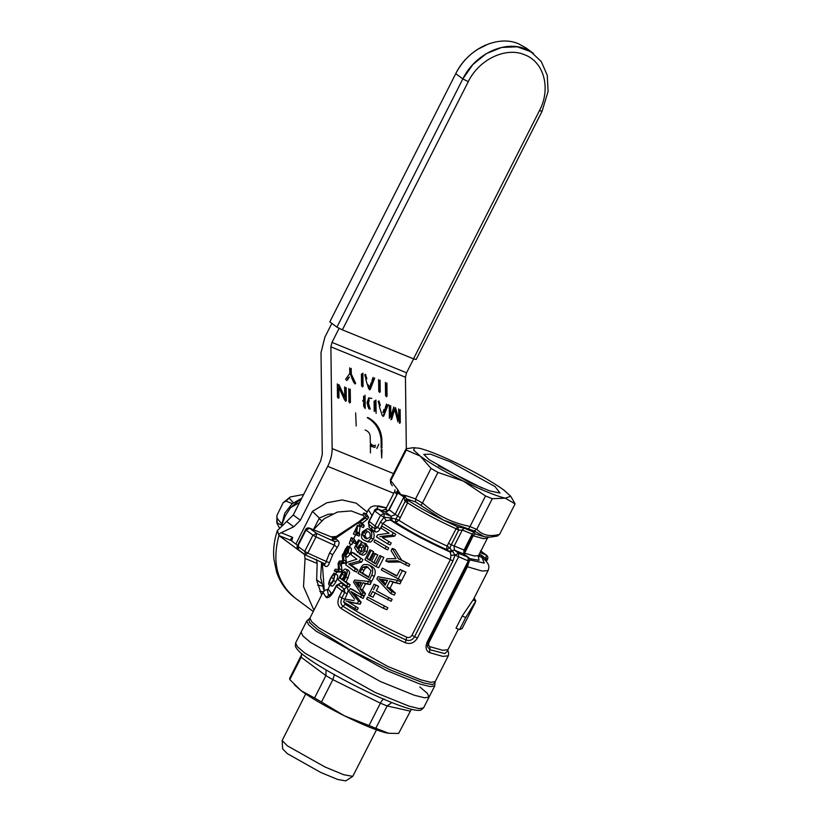 <?xml version="1.0" encoding="UTF-8"?>
<svg xmlns="http://www.w3.org/2000/svg" width="822" height="822" viewBox="0 0 822 822"><rect width="100%" height="100%" fill="white"/><g stroke="black" fill="none" stroke-linecap="round" stroke-linejoin="round"><path stroke-width="1.23" d="M413.517 358.844L416.127 359.502L542.058 111.289L548.089 91.396L547.277 75.367L541.308 61.609L530.858 51.704L517.141 46.792L501.728 47.44L486.398 53.584L472.917 64.496L462.837 78.933L336.917 327.146L342.373 329.848L413.517 358.844L539.448 110.641L542.058 111.227M477.582 49.371L488.371 43.998M539.448 110.641C551.13 88.786 544.113 62.04 524.806 54.858C506.085 46.546 478.99 59.379 468.293 81.635L462.837 78.933L336.917 327.146L329.828 321.875L455.748 73.672L462.837 78.933C474.756 54.16 504.924 39.867 525.772 49.125L533.406 53.43L526.316 48.149L518.672 43.854C497.824 34.596 467.667 48.888 455.748 73.672L329.828 321.875L455.748 73.672M378.182 401.372L379.558 405.996M380.35 405.534L378.973 400.9M364.721 374.729L366.098 379.363M366.889 378.891L365.513 374.267M293.053 515.394L320.611 461.06L322.275 454.402L321.012 352.679L324.896 337.133L331.862 323.395M339.116 328.338L331.985 342.404L406.551 372.798L405.441 377.236L406.325 448.709M413.61 358.885L406.551 372.798M405.441 377.236L330.876 346.843L331.985 342.404M386.895 382.98L387.059 396.266M385.569 395.659L385.405 382.374M368.708 388.785L365.872 379.815M371.852 380.915L373.126 377.37M374.729 378.028L370.27 389.423M349.391 377.031L347.346 380.083M345.559 379.353L349.792 373.455L349.72 367.835M351.22 368.441L351.282 374.072L355.71 383.494M353.922 382.764L351.662 377.76M382.168 415.418L379.332 406.458M385.313 407.558L386.587 404.003M388.19 404.66L383.72 416.055M363.643 400.756L363.581 396.153M365.06 395.228L365.225 408.513M363.704 406.376L363.653 402.287M337.482 397.211L337.308 383.925M338.9 384.573L344.757 397.139L344.634 386.905M346.124 387.511L346.288 400.797M344.706 400.15L338.839 387.583L338.972 397.817M350.244 389.196L350.408 402.482M348.918 401.866L348.754 388.58M368.883 408.873L367.023 402.708L368.759 397.899L371.842 398.393L368.369 398.187M375.952 400.067L376.116 413.353L375.551 400.293M390.707 405.688L390.851 416.929L393.81 406.952M395.546 407.661L398.762 420.155L398.629 408.914M400.119 409.52L400.283 422.806M397.951 421.861L394.694 409.315L391.693 419.302M389.381 418.367L389.217 405.082M361.557 385.878L361.413 374.123M362.882 373.198L363.047 386.484M378.737 391.354L378.593 379.6M380.083 380.206L380.237 391.96M370.445 452.943L370.342 444.702C372.089 446.963 373.805 447.651 375.5 446.778M381.994 449.459L381.706 457.926L381.213 449.922M356.203 425.991L355.649 412.932M367.691 417.453C376.199 421.861 380.925 429.074 381.87 439.092L381.973 447.856M375.479 445.185C373.784 446.058 372.068 445.37 370.321 443.109L370.249 437.006C370.116 433.554 368.41 431.221 365.132 430.019M330.876 346.843L332.139 448.565C332.15 454.443 330.67 460.361 327.711 466.331L300.349 520.254L293.742 526.789L281.216 532.718C279.038 533.868 278.278 534.803 278.935 535.533L277.394 530.56L293.269 514.993L300.349 520.254M384.84 408.883L383.699 412.048M371.38 382.251L369.468 387.573L368.194 384.86M382.908 412.521L384.049 409.356M367.804 385.097L368.677 388.035L369.468 387.573M381.192 448.329L381.079 439.565C379.949 429.649 375.346 422.354 367.29 417.689M374.709 447.24L370.362 446.161M374.082 401.218L374.205 411.442M370.208 409.14C368.235 407.763 367.403 405.986 367.722 403.818L369.212 399.78L368.513 403.345L370.208 409.14M374.873 400.756L374.996 410.979M367.722 403.818L368.513 403.345M387.398 405.123L382.939 416.528M373.938 378.49L369.479 389.885M379.302 380.678L379.445 392.423M362.101 373.661L362.266 386.946M394.755 408.123L397.971 420.617L398.762 420.155M399.328 409.993L399.492 423.279M389.916 406.15L390.06 417.391L390.851 416.929M394.694 409.315L393.902 409.777L390.902 419.775M349.453 389.659L349.617 402.944M338.109 385.035L343.966 397.601L344.757 397.139M338.839 387.583L338.058 388.046L338.181 398.28M345.332 387.984L345.497 401.27M364.28 396.461L364.413 407.753M362.851 401.218L362.841 400.427M348.6 377.504L346.555 380.545M350.429 368.903L350.501 374.534L354.919 383.956M351.282 374.072L350.501 374.534M386.104 383.453L386.268 396.738M281.216 532.718L292.683 537.393L291.738 541.03M319.82 591.45L323.354 591.737M292.683 537.393C290.834 538.564 290.238 539.571 290.896 540.403L297.595 545.387M290.628 539.53L290.896 540.403L278.935 535.533L304.459 554.501L305.044 558.477L303.524 586.631L313.922 610.222M321.638 595.015L316.634 580.198L317.169 563.419L316.429 559.381M332.324 513.935L328.142 514.295L319.357 518.055L312.442 511.376L326.766 502.807L342.065 499.93L356.203 503.156L367.157 512.024M376.877 448.463L378.767 444.24M281.669 525.145L285.275 515.846L290.598 507.616L299.588 502.499M319.039 518.672L321.731 520.665M363.232 515.517L351.23 510.935L337.554 512.024L324.289 518.631L313.49 529.738M331.091 536.787L335.53 536.571M335.386 539.551L332.478 538.554L334.585 537.609L338.13 540.732C339.609 542.181 339.311 544.411 337.236 547.431L332.674 554.747L329.488 562.7C328.348 566.009 326.93 567.17 325.214 566.173L321.536 563.317L320.631 577.681L324.063 590.977M340.555 565.896L342.384 562.217L340.565 565.813M332.674 554.747L329.581 553.021L334.42 545.243L337.236 547.431M325.214 566.173L323.96 563.358C325.152 564.015 325.902 563.389 326.19 561.467L307.798 553.103L316.028 536.879L334.42 545.243L334.934 541.729L338.13 540.732M368.575 517.285L367.64 519.134L362.286 523.141L364.269 525.782L363.386 527.508L360.971 526.522L358.546 523.162L359.481 521.312L364.444 517.141L362.862 514.664L363.735 512.938L366.16 516.298L368.575 517.285L366.407 514.027L363.735 512.938M356.296 534.516L356.008 535.071L353.388 534.002L356.82 527.241C355.659 530.765 355.597 533.375 356.635 535.071L357.426 533.509L359.841 534.495L359.235 532.882L356.769 531.875L357.426 533.509M359.235 532.882L360.149 526.409L357.478 525.33L353.388 534.002M356.635 535.071L359.05 536.057L359.841 534.495M352.833 542.571L353.624 541.02L351.2 537.65L353.871 538.739L356.039 541.996L355.248 543.558L352.833 542.571L350.665 539.838L349.258 543.589L351.806 544.626L352.689 542.428M346.226 549.415L345.404 549.075L347.614 546.065L350.203 547.113L349.915 547.699M351.148 548.284L348.456 547.103L351.148 548.284C351.744 549.034 351.426 550.832 350.193 553.658C348.189 556.833 346.925 557.768 346.401 556.473M336.013 581.627L333.598 580.64L335.109 574.095L337.585 575.102C337.914 576.458 337.39 578.637 336.013 581.627C333.691 585.552 332.15 586.918 331.4 585.737M336.342 574.599L333.968 573.098L331.091 577.229C329.006 581.288 328.266 583.784 328.882 584.709C329.725 585.922 331.297 584.565 333.598 580.64M333.742 578.801L332.725 580.99M341.346 564.529L341.901 569.872L340.832 571.978L336.938 572.112L334.266 571.023L338.417 570.992L339.486 568.886L341.901 569.872M340.791 564.529L341.962 562.207M345.589 556.34L346.257 561.282L345.281 563.204L341.798 563.563M367.465 528.649L371.318 530.509C374.113 531.865 374.832 534.742 373.496 539.119L370.66 542.058L367.67 541.852L363.653 539.92C361.228 538.8 360.848 536.078 362.502 531.742L367.465 528.649L371.318 530.509M343.925 602.187L345.199 604.283C362.882 615.586 383.401 626.559 406.767 637.204C408.904 637.975 410.64 637.348 411.956 635.303L450.364 559.607L450.98 555.343L450.086 551.994C427.235 541.708 407.342 531.074 390.419 520.1L386.176 520.655L382.847 523.522L380.103 528.926C378.48 531.629 376.723 532.522 374.832 531.629L369.16 527.416L368.688 523.809M329.992 585.295L328.122 588.973L331.728 593.895M337.503 584.771L340.996 582.932L346.668 587.144C348.251 588.644 348.425 590.864 347.182 593.813L343.884 601.18M348.651 570.334L345.918 569.153L348.651 570.334L349.751 572.872L346.196 581.997L350.151 584.781L348.99 587.062L346.637 586.107L338.13 579.787L342.435 571.475C343.935 569.266 345.23 568.577 346.319 569.389L347.418 571.927L345.877 577.075L348.209 578.02M352.052 552.333L354.405 553.288L362.913 559.618L361.69 562.032L351.025 564.94L348.692 563.984L355.392 568.845L354.231 571.136L345.723 564.806L346.946 562.392L356.892 559.196L350.891 554.624L352.052 552.333L362.913 559.618M360.94 543.095L361.701 541.606L358.464 539.92L354.559 547.616L357.652 552.353L359.985 553.298M329.581 553.021L326.19 561.467L329.488 562.7M306.842 529.882L306.01 530.015L312.935 535.163L304.705 551.387L297.78 546.24L306.01 530.015L309.709 528.258L332.335 537.321L309.473 528.125L316.634 533.406L312.935 535.163L316.028 536.879L316.634 533.406L334.934 541.729L332.037 539.571L332.807 538.554M462.087 628.481L459.58 629.652L456.015 628.193L462.19 616.027L473.092 599.916L475.804 601.016L474.89 599.166L473.811 598.735M468.972 561.981L467.513 566.594L429.105 642.301C428.231 644.51 428.55 645.979 430.06 646.698L442.637 650.284L447.928 649.76L447.764 650.993M362.286 523.141L359.697 522.083L361.855 524.796L364.269 525.782M367.64 519.134L365.225 518.148L359.697 522.083M360.211 526.686L357.58 525.618L356.769 531.875M353.624 541.02L356.039 541.996M349.258 543.589L351.2 537.65M346.37 547.976L347.614 546.065L350.203 547.113M350.193 553.658L347.778 552.682C345.805 555.836 344.51 556.761 343.894 555.446L343.822 552.713L345.404 549.075M346.853 556.854L343.894 555.446M345.322 551.285L344.757 551.048L344.552 553.709L345.887 550.072C347.203 547.606 348.127 546.671 348.672 547.267C349.309 548.089 349.011 549.897 347.778 552.682M330.526 583.281L329.756 582.973C330.28 584.01 331.379 583.137 333.074 580.353L335.109 574.095M333.794 578.698L331.153 577.63C329.673 580.568 329.211 582.346 329.756 582.973L330.084 583.24M334.318 575.4L333.146 574.917L331.153 577.63M331.718 585.994L328.882 584.709M340.246 564.077L338.767 563.471L339.486 568.886M345.281 563.204L342.866 562.217L339.209 562.505M343.586 553.699L343.843 560.296L346.257 561.282M334.266 571.023L335.181 569.225L338.407 569.43L338.119 563.44L339.291 561.118L342.805 560.758L342.229 555.323L343.144 553.525M340.832 571.978L338.417 570.992M392.279 548.418L395.043 549.538L401.609 560.07L409.829 564.426L408.863 566.337L397.54 560.707L385.867 561.066L387.028 558.775L395.988 558.641L391.118 550.709L392.279 548.418L398.506 558.806L409.829 564.426M400.643 561.981L388.621 562.186L385.867 561.066M400.119 569.502L405.924 572.143L401.609 580.63L381.336 569.985L382.302 568.084L396.779 576.088L400.119 569.502L402.359 570.684L398.053 579.181M382.302 568.084L396.944 575.76M390.029 588.203L395.32 593.022L394.293 595.066L390.727 593.607L376.836 578.852L377.925 576.725L397.458 580.353L401.013 581.801L399.985 583.836L393.06 582.212L390.029 588.203L386.813 586.898L391.765 591.573L395.32 593.022M362.451 589.795L365.482 593.689L364.444 595.724L361.844 594.666L353.522 582.182L354.611 580.055L368.575 581.411L371.174 582.469L370.136 584.504L365.492 583.805L362.451 589.795L359.933 588.768L362.882 592.631L365.482 593.689M353.994 593.463L361.135 602.259L360.139 604.221L348.415 601.981L358.228 607.992L357.262 609.893L343.514 601.92L344.963 599.074L354.066 600.615M354.611 599.187L348.857 591.398L350.285 588.573L352.679 589.549L364.023 596.556L363.057 598.457L350.84 591.47L358.536 601.201L361.135 602.259M367.691 564.488L371.431 566.153C375.212 568.372 376.168 571.752 374.298 576.304L371.77 581.298L358.022 573.314L361.834 566.173L363.56 564.601L367.691 564.488L368.965 565.146C372.643 567.283 373.558 570.653 371.698 575.246L369.17 580.24M383.853 557.46L381.254 556.402L376.065 566.625L378.675 567.683L383.853 557.46L379.815 555.538L375.592 563.861L371.523 561.375L375.788 563.481M370.455 560.172L369.438 559.515L373.486 551.541L369.941 549.826L364.927 559.71L376.065 566.625M374 562.382L377.781 554.932L374.02 553.124L370.239 560.583L367.033 558.539L369.438 559.515M374.955 539.941L388.693 547.925L387.727 549.836L385.128 548.767L373.989 541.852L374.955 539.941L388.693 547.925M395.69 534.146L394.663 536.17L382.353 537.578L391.21 542.982L390.234 544.883L387.635 543.825L376.497 536.91L377.524 534.886L389.094 533.17L380.976 528.073L381.953 526.162L395.69 534.146L381.953 526.162M367.578 597.121L387.85 607.766L386.885 609.667L383.319 608.218L366.612 599.022L367.578 597.121L387.85 607.766M370.26 596.073L368.585 595.128L374.123 584.206L378.603 586.302L376.322 590.812L392.115 599.351L391.149 601.262L372.541 591.573L370.26 596.073L373.065 597.224L375.356 592.713M358.659 547.606L356.316 546.651L357.889 549.024L358.824 545.726L362.327 542.53L365.728 543.63L367.927 546.784L367.085 551.757C365.461 554.624 363.673 555.651 361.721 554.85L359.389 553.894C361.351 554.675 363.129 553.648 364.732 550.791L367.085 551.757M363.663 545.818L361.793 547.966L361.146 551.305L358.813 550.35L357.652 552.353M360.817 551.87L361.146 551.305M351.025 564.94L357.745 569.8L356.584 572.091L354.231 571.136M367.927 546.784L365.585 545.829L363.982 543.013L366.314 543.959M361.701 541.606L359.358 540.65L356.316 546.651M343.617 584.956L341.264 586.816L338.017 584.617A3.052 3.052 0 0 0 335.9 586.23L333.157 591.645L329.56 595.786L328.533 595.508L331.009 593.751M376.784 508.869L377.986 506.486L386.35 507.934M368.955 524.354L369.088 521.682L374.575 510.873L368.821 521.343A3.052 3.052 0 0 0 368.955 524.354L369.037 524.457M340.996 582.932L336.167 586.569L333.424 591.984C330.485 596.751 328.029 598.519 326.046 597.265L328.533 595.508L327.29 589.816M333.67 538.307L332.335 537.321L335.397 536.468M459.58 629.652L465.745 617.476L475.804 601.016M462.005 628.758L475.373 602.413M474.479 599.002L473.934 598.498M474.561 598.755L474.089 598.2M447.743 650.932L444.794 653.603L429.834 649.657L427.45 646.585L428.19 642.208L429.105 642.301M466.598 566.512L481.99 571.013L488.073 570.632C489.367 566.502 489.82 564.622 483.223 558.2L481.99 557.429L484.271 563.121L469.701 559.874M360.971 526.522L361.855 524.796M365.225 518.148L366.16 516.298M347.891 548.839L347.274 552.353L345.055 554.367L345.928 550.843L347.737 548.726M344.757 551.048L345.466 549.486M333.146 574.917L333.968 573.098M338.767 563.471L338.828 562.608M342.866 562.217L343.843 560.296M364.763 537.876L362.677 534.978L363.283 532.42L366.355 530.704L367.927 531.639C369.951 532.43 370.63 534.331 369.962 537.352L366.478 538.883L364.763 537.876L367.095 538.831L365.019 535.923L365.626 533.375L367.691 531.464M368.986 529.563C371.698 530.776 372.417 533.642 371.143 538.163L373.496 539.119M370.66 542.058L365.338 540.897M401.609 560.07L398.506 558.806M405.924 572.143L402.359 570.684M393.06 582.212L389.854 580.907L386.813 586.898M399.985 583.836L389.854 580.907M365.492 583.805L362.975 582.777L359.933 588.768M370.136 584.504L362.975 582.777M348.415 601.981L358.228 607.992M360.139 604.221L346 600.995M350.285 588.573L364.023 596.556M374.298 576.304L371.698 575.246M371.431 566.153L368.965 565.146M377.781 554.932L375.305 553.925L371.523 561.375M373.486 551.541L371.082 550.565L367.033 558.539M382.353 537.578L391.21 542.982M394.663 536.17L392.063 535.101L379.928 536.591M376.322 590.812L392.115 599.351M378.603 586.302L375.798 585.161L373.507 589.662M374.832 531.629L374.924 528.865L377.627 527.549L380.103 528.926M449.018 551.202L446.562 549.569L449.901 547.935L451.72 550.678L449.018 551.202L450.086 551.994L452.788 551.47L454.956 555.107L452.973 560.964L414.576 636.66C412.408 640.163 409.551 641.263 405.996 639.948L405.236 642.691C380.812 631.563 359.358 620.096 340.873 608.29C337.575 605.609 337.071 601.642 339.363 596.392L342.106 590.977L346.668 587.144M406.767 637.204L405.996 639.948C382.107 629.056 361.115 617.836 343.031 606.287C340.657 604.437 340.308 601.622 341.962 597.851L344.439 599.217M339.363 596.392L341.962 597.851L344.706 592.436L344.387 589.066L341.264 586.816M350.151 584.781L347.798 583.815L346.637 586.107M346.196 581.997L343.863 581.041L347.798 583.815M345.877 577.075L343.863 581.041M357.745 569.8L355.392 568.845M361.69 562.032L359.337 561.077L348.692 563.984M360.56 558.652L359.337 561.077M360.385 551.757L360.324 551.726C361.238 552.261 362.317 551.675 363.56 549.969C364.413 547.606 364.228 545.993 362.995 545.14L362.543 544.883M362.995 545.14L361.084 544.996L359.461 547.01L361.793 547.966M365.585 545.829L364.732 550.791M371.143 538.163L368.318 541.102M360.324 551.726L359.389 553.894M358.813 550.35L359.461 547.01M359.358 540.65L358.464 539.92M345.189 571.701C346.134 572.657 346.021 574.218 344.85 576.397L342.866 580.311L340.082 578.154L343.051 572.461L344.901 571.537M381.829 510.575L385.374 509.404M369.16 527.416L369.129 524.549L374.924 528.865L375.017 526.09L369.335 521.395M316.573 579.716L321.536 583.414M430.06 646.698L429.598 652.627C425.96 650.86 425.138 647.346 427.121 642.064L468.273 560.964L454.956 555.107L450.97 555.251M428.221 642.311L469.372 561.21A3.052 3.052 0 0 0 468.468 557.378L458.697 553.319L458.522 556.987L417.381 638.098C414.319 642.948 410.27 644.479 405.236 642.691M468.941 560.799L468.273 560.964L468.016 557.121L463.742 553.946L468.468 557.378M477.459 555.693L481.99 557.429L481.445 555.158L486.172 558.837L484.846 559.731M487.251 558.785L486.172 558.837L485.792 560.727M478.332 556.566L479.01 560.275L469.424 558.57M345.928 550.843L348.456 551.87M363.283 532.42L365.626 533.375M362.677 534.978L365.019 535.923M405.308 564.889L406.274 562.978M382.569 579.407L387.552 580.414L385.117 585.213L379.045 578.739L387.275 580.969M390.727 593.607L391.765 591.573M396.42 582.387L397.458 580.353M357.765 582.13L361.341 582.562L358.906 587.36L355.207 581.853L361.012 583.219M361.844 594.666L362.882 592.631M367.537 583.445L368.575 581.411M354.652 608.835L355.618 606.934M357.539 603.153L358.536 601.201M360.457 597.399L361.423 595.498M370.999 570.684L368.688 577.465L360.128 572.143L362.975 567.067L366.766 566.409L370.999 570.684M381.254 556.402L379.815 555.538M375.305 553.925L374.02 553.124M371.082 550.565L369.941 549.826M385.128 548.767L386.093 546.866M387.635 543.825L388.601 541.924M392.063 535.101L393.091 533.088M383.319 608.218L384.285 606.307M387.583 599.813L388.549 597.902M375.798 585.161L374.123 584.206M389.875 517.839L395.783 519.001L395.639 522.34L398.968 520.336C412.757 529.163 428.786 537.732 447.065 546.044L446.562 549.569C427.204 540.763 410.229 531.69 395.639 522.34L390.419 520.1L389.875 517.839L384.121 517.233L380.504 515.281L375.017 526.09L377.627 527.549L380.37 522.145L384.121 517.233L386.176 520.655M450.98 555.343L454.956 555.107L458.697 553.319L454.422 550.144L451.72 550.678L452.788 551.47M345.199 604.283L340.873 608.29M343.051 572.461L345.394 573.417L345.826 572.903M340.082 578.154L342.425 579.099L344.387 575.225L342.044 574.28M343.175 579.705L342.425 579.099M392.176 520.819L391.097 516.288L385.426 512.075L389.001 510.215L397.776 493.015L388.755 509.897L385.199 511.952L378.182 509.085L384.963 511.89M374.575 510.873L378.397 509.208L384.069 513.431L380.504 515.281L374.575 510.873M486.172 558.837L486.172 555.045L480.11 552.579M479.719 553.35L479.688 554.449L481.445 555.158M479.267 554.244L480.233 556.71M486.367 561.405L487.518 559.135A3.052 3.052 0 0 0 486.706 555.364L480.5 550.832M379.045 578.739L385.487 580.599M381.346 581.277L384.264 582.459L381.86 579.89M385.734 583.99L384.264 582.459M355.207 581.853L360.2 583.127M356.604 584.021L359.039 585.017L357.611 582.839M359.646 585.901L359.039 585.017M362.975 567.067L365.389 568.053L368.061 567.098M361.588 569.276L363.992 570.252L365.389 568.053M360.128 572.143L362.533 573.129L363.992 570.252M368.883 577.085L362.533 573.129M384.121 517.233L384.069 513.431L391.097 516.288L395.012 514.675L403.89 496.95L397.776 493.015L398.526 491.145L400.735 494.546L404.239 495.389L403.89 496.95L405.236 497.084L404.167 498.153L403.89 496.95M345.394 573.417L344.387 575.225M464.348 554.357L464.985 550.504L472.732 535.235L472.373 535.718L472.177 534.053L462.303 530.036L454.073 546.25L454.422 550.144L463.742 553.946L463.947 550.278L464.933 550.38L451.247 544.801L449.901 547.935L447.065 546.044L456.107 528.782C437.653 520.408 421.481 511.757 407.599 502.858L407.804 500.166C417.607 506.516 429.464 513.164 443.387 520.09L457.741 526.861L464.06 528.156L474.202 532.296L475.301 534.012L484.168 536.704L489.881 537.177L484.168 536.704L474.222 530.94L443.387 520.09L415.562 501.913L406.869 499.026L404.773 500.649L404.167 498.153M326.046 597.265L323.025 592.272L309.945 618.052L311.682 621.73L318.977 627.977L387.686 666.426L420.802 679.835L430.903 682.332L435.198 681.592L435.023 682.753L432.536 684.603L423.484 682.887L390.173 669.879L349.093 649.195L317.487 629.529L309.391 622.367L309.113 618.884L306.77 620.939L301.088 632.139L302.866 635.899L310.315 642.28L380.514 681.572L414.36 695.268L424.676 697.816L429.063 697.066L424.676 697.816L414.36 695.268L380.514 681.572L310.315 642.28L302.866 635.899L301.088 632.139L295.601 642.958L297.379 646.709L304.828 653.1L375.027 692.381L408.873 706.088L419.189 708.636L423.577 707.876L420.987 710.023C417.288 711.575 405.996 708.441 387.121 700.621C359.42 689.124 321.381 668.615 305.342 656.501C300.02 652.771 296.701 649.37 295.396 646.287L295.601 642.958M463.814 553.607L464.543 553.165L474.417 556.011L478.568 555.61L478.414 557.131M478.579 555.61L487.384 538.246L483.172 538.636L473.164 535.739L464.245 553.936M400.16 517.511L397.673 516.154L405.112 501.492L407.599 502.858L398.968 520.336L395.783 519.001L397.673 516.154L389.34 509.959M397.016 493.621L396.738 491.494L397.416 491.268L397.355 493.087M415.562 501.913L415.562 498.892L405.544 495.512L405.236 497.084L407.804 500.166L405.112 501.492L404.773 500.649M464.06 528.156L462.303 530.036L458.686 530.139L451.247 544.801L448.678 543.445M397.437 492.799L397.55 493.467M390.779 483.428L392.32 485.833L390.635 483.141L390.44 479.678L406.109 448.761L413.168 447.723L419.107 448.206C428.539 450.528 442.524 456.231 461.05 465.303C479.606 474.582 493.96 482.904 504.133 490.282L510.739 496.303L505.263 498.173L492.275 498.718L476.811 529.204C482.195 535.235 489.799 536.951 499.622 534.351L497.022 536.088M398.526 491.145L397.848 489.789L397.416 491.268L400.735 494.546M472.373 535.718L475.301 534.012L472.722 535.235M457.741 526.861L458.686 530.139L456.107 528.782L457.741 526.861M390.861 483.552L390.563 479.401M397.848 489.789L390.748 480.675M474.222 530.94L476.811 529.204M468.715 528.7L470.05 526.44C451.956 522.905 436.102 515.055 422.498 502.91L421.224 505.191M390.83 480.51L406.294 450.024L406.109 448.761M415.562 498.892L431.026 468.406L420.248 456.097L406.294 450.024M510.739 496.303L515.096 503.865L505.263 498.173C495.83 495.851 481.846 490.148 463.32 481.076L437.962 472.434L422.498 502.91M499.622 534.351L515.096 503.865M470.05 526.44L485.514 495.964L463.32 481.076C444.774 471.797 430.409 463.474 420.248 456.097L413.558 449.973L414.853 447.661M492.275 498.718L485.514 495.964M437.962 472.434L431.026 468.406M495.039 486.583L500.023 493.077L489.419 490.806L469.198 482.319L429.331 459.796L423.792 454.402L430.523 454.155L450.703 461.995L495.039 486.583M482.267 488.083L438.311 465.786M419.837 686.925L427.296 693.306L429.063 697.066L423.577 707.876M409.962 711.081L387.141 705.934L375.798 728.292L388.734 733.296L398.619 733.45L411.37 709.283M384.48 699.245C383.473 698.7 382.107 700.005 380.391 703.18L387.141 705.934L391.827 702.553M326.087 669.93L325.902 675.622L332.838 679.65L321.494 702.009L344.274 715.746L369.037 725.538L380.391 703.18L332.838 679.65L334.492 674.513M301.571 653.541L301.171 657.24L289.827 679.609L301.191 690.768L314.549 697.981L325.902 675.622L301.171 657.24L301.787 653.726M369.037 725.538L375.798 728.292M314.549 697.981L321.494 702.009M300.986 655.966L289.642 678.335L289.827 679.609M294.42 684.808L301.191 690.768C311.353 698.145 325.718 706.468 344.274 715.746C362.8 724.819 376.774 730.522 386.206 732.844L388.775 733.306M305.692 693.932L282.162 740.519L287.33 745.801L324.967 766.977L343.668 774.714L352.782 776.348L376.486 729.854M282.162 740.519L282.645 748.893L287.268 753.599L320.888 772.526L337.595 779.431L345.743 780.9L352.782 776.348M279.192 527.549L276.767 522.73L281.597 525.145M277.158 522.504L276.963 515.343L283.138 502.745L285.964 501.091L292.303 503.629M285.964 501.091L290.258 496.971L303.678 494.443M281.586 525.207L284.751 513.267L291.944 503.937L301.736 498.204M289.406 498.368L293.351 502.766M277.199 518.384L281.679 523.778M468.293 81.635L342.373 329.848M455.799 73.559L455.758 73.6C462.673 60.396 472.66 50.872 485.72 45.046M393.512 473.585L332.139 448.565M381.079 439.565L381.87 439.092M394.149 411.185L393.358 411.658M393.8 493.272L327.711 466.331M322.214 585.994L317.641 585.202M295.848 544.092L312.442 511.376M305.301 554.84L304.459 554.501M317.169 563.419L305.044 558.477M278.935 535.533C271.743 562.423 277.22 583.322 295.375 598.2L295.129 598.026C286.292 591.337 280.097 582.613 276.552 571.855L273.911 559.094C273.027 549.538 274.188 540.023 277.394 530.56M293.742 526.789L286.816 521.641M358.988 522.299L335.232 538.574L332.037 539.571M322.296 562.628L324.269 590.812M371.883 515.291L368.266 509.846L366.191 513.935M452.973 560.964L450.364 559.607C424.378 547.976 401.876 535.944 382.847 523.522L380.37 522.145M371.811 526.614L371.791 529.43M307.798 553.103L305.209 554.778A3.052 3.052 0 0 0 305.774 555.117L304.705 551.387L307.798 553.103M347.182 593.813L342.106 590.977L336.414 586.281M462.19 616.027L465.745 617.476M429.598 652.627L442.739 656.377L448.278 655.822C448.863 653.295 448.617 651.548 447.538 650.592L447.589 650.685M417.381 638.098L411.956 635.303M298.612 546.096L297.78 546.24L298.735 549.887M428.19 642.208L427.121 642.064M396.564 494.505L394.807 491.279L385.991 508.643L387.388 511.479M306.77 620.939L308.548 624.699L315.997 631.08L386.196 670.372L420.042 684.068L430.358 686.617L434.746 685.867L429.063 697.066M474.202 532.296L472.177 534.053L463.947 550.278M464.933 550.38L465.725 550.401M476.719 529.358L469.978 526.614M405.544 495.512L404.239 495.389M422.405 503.074L415.48 499.057M542.058 111.289L548.089 91.396M374.565 447.332L375.356 446.87M313.439 529.717L319.368 518.035M313.264 611.506L295.129 598.026M290.598 507.616L301.787 498.173M334.585 537.609L359.44 521.405M360.211 525.72L359.913 526.316M355.566 534.886L353.655 538.646M350.819 544.226L349.504 546.836M336.722 572.03L335.797 573.838M488.073 570.632L472.845 600.635M458.378 629.159L447.928 649.76M328.122 588.973L327.228 589.836M386.422 507.801L379.199 506.044L373.928 505.91L370.866 507.03L368.266 509.846M321.566 562.299L321.536 563.317M305.774 555.117L324.228 563.502M323.025 592.272C324.721 590.299 326.272 589.477 327.68 589.785L327.68 589.785M309.473 528.125A3.052 3.052 0 0 0 305.609 529.584L297.379 545.808A3.052 3.052 0 0 0 298.283 549.641L305.209 554.788M448.278 655.822L435.198 681.592M309.945 618.052L309.113 618.884M385.991 508.643L384.86 509.661L386.083 509.691M378.182 509.085A3.052 3.052 0 0 0 374.298 510.534M435.023 682.753L434.746 685.867M480.88 551.028L486.706 555.364M394.961 489.768L394.807 491.279M487.384 538.246L488.515 537.228M497.659 536.006L489.891 537.177M276.778 522.73L276.963 515.343M283.138 502.745L290.258 496.971"/></g></svg>
